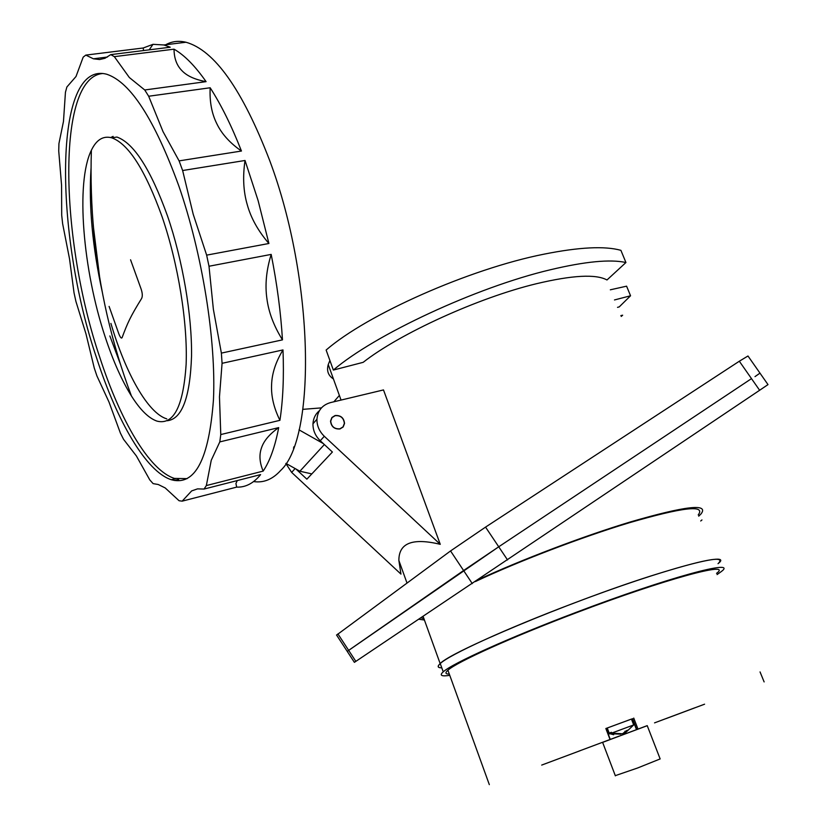 <?xml version="1.0" encoding="UTF-8"?>
<svg xmlns="http://www.w3.org/2000/svg" width="827" height="827" viewBox="0 0 827 827"><rect width="100%" height="100%" fill="white"/><g stroke="black" fill="none" stroke-linecap="round" stroke-linejoin="round"><path stroke-width="1.24" d="M329.901 360.489L328.247 364.573C326.489 370.806 328.226 375.603 333.436 378.962M285.842 463.513L291.652 472.403L400.95 574.103L398.883 560.53C398.728 543.029 412.518 537.633 440.264 544.331L383.49 389.93L330.5 402.594C322.251 405.003 317.733 410.543 316.937 419.227L312.968 423.806C312.875 430.257 315.304 435.901 320.266 440.739L332.392 452.028L306.869 479.174L295.942 469.012M625.936 262.521L606.987 279.971C595.905 273.913 572.325 275.174 536.247 283.764C478.13 297.782 399.772 333.601 363.167 362.329L333.353 370.062L326.127 350.038C367.209 314.405 469.24 268.971 543.949 254.178C579.158 247.128 604.806 245.846 620.901 250.333L625.936 262.521C610.254 259.078 585.02 261.508 550.213 269.798C476.28 287.248 374.714 334.708 333.353 370.062M621.222 316.441L622.659 315.211L620.87 315.573M617.511 307.355L619.247 306.889L630.546 295.777L626.587 286.173L610.326 289.812M339.37 395.451L333.85 401.798M630.546 295.777L614.482 299.953M759.951 373.091L747.98 355.992L739.328 361.223L485.552 527.109L450.55 550.947L336.589 635.074M759.631 390.272L751.495 378.632L498.733 546.792L347.237 651.376L354.39 662.344L759.631 390.272L768.004 384.607L759.982 373.142L754.999 376.616M472.3 583.614L463.585 570.527L498.733 546.792L507.551 559.951M336.527 634.971L347.237 651.376L348.663 650.363L355.848 661.373M701.958 519.935L700.707 520.989M424.427 620.033L418.927 619.247M477.872 579.882C521.289 559.745 583.955 535.927 630.463 521.92C685.562 505.917 709.101 503.229 701.079 513.867L698.732 516.172M698.226 514.942C706.062 504.511 682.968 507.158 628.923 522.871C581.836 537.054 518.002 561.471 475.37 581.567M421.067 617.821L423.962 618.751M718.032 563.652C735.854 550.027 664.391 568.645 572.977 603.462C506.083 628.716 449.113 654.881 440.243 663.574C437.183 666.376 437.69 667.803 441.783 667.844C437.617 667.854 437.08 666.428 440.16 663.605C450.115 651.976 567.829 602.459 650.125 576.202C704.139 559.217 726.799 555.031 718.115 563.621L718.053 563.683M440.264 544.331L324.298 436.274C319.305 431.405 316.844 425.719 316.937 419.227M319.387 410.719C315.418 414.038 313.278 418.4 312.968 423.806M339.969 428.965L343.164 426.99L344.539 423.476C343.898 417.831 340.765 415.185 335.131 415.505L331.896 417.511L330.531 421.098C331.234 426.711 334.377 429.327 339.969 428.965M739.328 361.223L751.495 378.632L498.733 546.792L485.552 527.109M450.55 550.947L463.585 570.527L348.663 650.363L337.912 633.895M285.925 463.389L299.901 471.225L311.81 473.912M302.878 409.344L321.465 407.876M323.316 443.572L299.023 429.854M293.978 446.663L294.443 446.921L293.451 448.069M293.823 447.076L294.443 446.921M93.275 225.843L99.581 276.776M102.403 292.665C92.438 246.942 88.644 205.51 91.032 168.357M110.684 137.53L113.123 136.393M166.765 418.865C148.002 413.242 125.642 373.473 110.901 323.398M95.467 250.219L92.634 217.553M187.202 478.626L174.456 478.419C149.315 470.48 120.246 420.602 99.705 357.068C60.185 240.781 55.678 76.787 102.993 73.5M109.857 335.948L120.556 364.531M167.116 420.747C181.961 419.237 190.096 397.653 191.544 355.992C192.071 315.387 182.746 260.298 167.509 215.961C150.7 169.349 133.829 143.04 116.917 137.044L111.748 137.809C128.547 143.836 145.345 170.197 162.144 216.891C178.312 264.051 187.76 323.15 186.127 364.325C183.356 406.367 173.649 425.305 157.006 421.129C148.757 418.286 140.239 409.913 131.452 396.009C121.776 380.472 113.02 360.779 105.174 336.899C83 270.47 75.391 182.736 91.373 150.266C96.439 139.701 103.23 135.556 111.748 137.809M130.563 259.781L141.076 288.923C142.482 293.12 142.668 296.304 141.624 298.464C130.315 316.7 127.472 323.161 122.096 337.623C121.414 338.77 120.349 337.571 118.902 334.025L109.092 306.403M96.935 375.965L94.278 368.087L85.946 333.757L75.929 301.473L74.037 292.841L69.53 258.892L62.635 223.735L61.705 215.237L61.57 185.3L58.727 150.99L58.934 143.588L63.472 121.455L65.447 92.242L66.884 86.99L76.012 76.508L83.186 57.135L85.812 55.099L93.399 58.8L99.653 59.523L104.926 58.303L110.787 54.623L114.333 56.649L129.343 77.521L144.735 89.978L148.674 96.242L163.022 131.617L179.097 160.883L182.633 170.527L193.208 214.276L206.647 255.14L209.004 266.242L213.376 309.329L221.378 353.108L222.07 363.311L219.465 396.867L220.778 434.557L219.796 441.907L211.247 460.298L206.347 485.563L204.052 489.057L197.519 488.881L191.657 490.907L182.167 501.152L179.087 500.748L165.204 487.94L158.246 484.508L153.109 483.619L149.77 479.877L136.393 455.977L123.543 439.313L120.38 433.059L108.988 402.025L96.935 375.965M178.704 185.599C154.484 119.398 130.552 82.286 106.89 74.296C52.69 59.286 54.479 234.92 96.583 357.884C117.165 421.636 146.245 471.731 171.334 479.732C194.934 486.224 208.983 459.543 213.459 399.699C216.198 340.631 202.481 253.982 178.704 185.599M253.61 481.562C263.586 483.071 272.59 479.381 280.642 470.491C316.214 437.979 314.508 279.919 269.695 160.552C242.435 89.709 214.524 50.261 185.972 42.239C178.601 40.513 171.851 41.34 165.7 44.751M143.567 50.54L143.205 47.997L85.812 55.099M143.205 47.997L153.005 44.327L163.922 44.968L170.238 47.222L110.787 54.623M174.032 49.175C184.349 55.047 195.027 65.871 206.078 81.646C194.914 79.599 186.85 75.919 181.868 70.595C176.709 65.395 174.104 58.252 174.032 49.175L114.333 56.649M144.735 89.978L206.078 81.646M210.172 87.765C221.202 104.905 231.632 125.993 241.453 151.031C229.854 142.968 221.626 133.829 216.767 123.616C211.702 113.485 209.5 101.535 210.172 87.765L148.674 96.242M179.097 160.883L241.453 151.031M245.03 160.479L258.138 200.682L268.909 243.489C258.21 231.064 251.005 218.183 247.304 204.858C243.376 191.554 242.621 176.761 245.03 160.479L182.633 170.527M206.647 255.14L268.909 243.489M271.184 254.406C277.045 283.909 280.808 312.399 282.472 339.866C273.799 325.941 268.599 312.141 266.873 298.454C264.919 284.746 266.356 270.057 271.184 254.406L209.004 266.242M221.378 353.108L282.472 339.866M282.989 349.924C284.033 376.688 283.01 400.154 279.929 420.323C273.84 407.98 271.06 396.174 271.587 384.906C271.907 373.577 275.701 361.916 282.989 349.924L222.07 363.311M220.778 434.557L279.929 420.323M278.699 427.611C275.091 446.57 269.922 461.073 263.162 471.101C259.554 462.562 259.006 454.809 261.508 447.852C263.823 440.812 269.55 434.061 278.699 427.611L219.796 441.907M206.347 485.563L263.162 471.101M182.167 501.152L236.687 487.113C245.102 487.465 252.721 483.723 259.554 475.887L260.608 474.605L204.052 489.057M236.687 487.113L235.922 483.506L237.287 480.57M615.298 775.654L637.71 767.952L660.153 758.928L647.221 725.63L602.614 742.346M602.625 742.377L647.252 725.692M619.175 736.082L578.683 751.216L619.175 736.082M694.752 707.829L654.539 722.87L694.752 707.829M704.583 704.191L666.148 718.57L704.583 704.191M580.44 750.596L541.706 765.078L580.44 750.596M633.699 724.928L625.574 732.629L627.827 730.158L626.463 730.665L622.514 733.776L611.742 733.094L633.699 724.928L631.435 719.066L605.85 728.525L631.446 719.087M716.564 573.338C733.942 560.541 664.867 579.076 576.574 612.652C511.913 637.048 456.638 662.096 447.914 670.221C444.916 672.837 445.381 674.129 449.309 674.077M605.85 728.525L610.026 739.452M760.044 671.917L764.127 681.913M637.958 729L633.74 718.084M449.774 675.359C441.37 676.61 439.189 675.442 443.231 671.844C452.224 663.461 509.38 637.545 576.357 612.269C667.916 577.442 739.276 558.339 721.268 571.581L717.071 574.579M339.907 428.81C334.449 429.161 331.379 426.598 330.707 421.129L332.03 417.625L335.193 415.671C340.683 415.35 343.743 417.945 344.363 423.445L343.029 426.877L339.907 428.81M613.655 734.727L610.026 733.745L620.695 734.149M623.103 733.373L625.46 732.371M611.742 733.094L611.432 732.277L609.716 732.929L611.442 732.298M609.716 732.929L610.026 733.745M624.943 731.233L625.574 732.629M295.136 468.547L291.652 472.403M324.298 436.274L320.266 440.739M299.901 471.225L324.349 444.544M610.254 739.369L606.108 728.525M632.541 718.642L636.728 729.466M328.247 364.573L341.044 400.072M398.893 560.53L406.998 583.025M423.124 616.446L440.16 663.605M91.373 150.266C89.678 206.853 94.898 261.704 107.045 314.818C113.433 342.709 121.569 369.772 131.452 396.009M163.922 44.968L185.972 42.239M175.427 478.709L171.334 479.732M174.28 480.487L178.725 479.371M93.399 58.8L107.458 57.032M149.18 49.847L153.005 44.327M602.594 742.305L615.371 775.85M447.914 670.221L489.326 784.637M632.304 718.746L636.48 729.569M440.243 663.574L443.231 671.844M607.266 728.07L609.52 733.952"/></g></svg>
